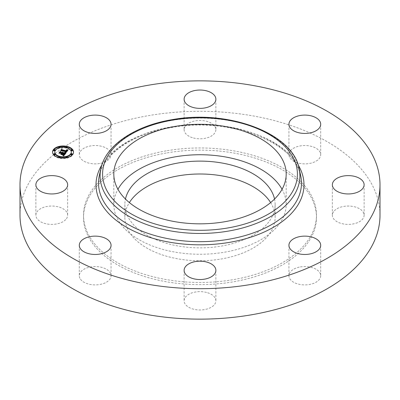 <?xml version="1.0" encoding="UTF-8"?>
<svg xmlns="http://www.w3.org/2000/svg" width="400" height="400" viewBox="0 0 400 400"><rect width="100%" height="100%" fill="white"/><g stroke="black" fill="none" stroke-linecap="round" stroke-linejoin="round"><path stroke-width="0.3" stroke-dasharray="2 1.5" d="M282.06 189.28A86.19 49.76 180 0 1 282.7 190.485A86.19 49.76 180 0 1 286.19 204.495A86.19 49.76 180 0 1 212.255 253.75A86.19 49.76 180 0 1 117.3 218.505A86.19 49.76 180 0 1 113.81 204.495A86.19 49.76 180 0 1 117.94 189.28M274.54 199.045A75.135 43.38 180 0 1 275.135 204.495A75.135 43.38 180 0 1 221.155 246.12A75.135 43.38 180 0 1 124.865 204.495A75.135 43.38 180 0 1 125.46 199.045M270.63 202.58A75.135 43.38 180 0 1 275.135 217.375A75.135 43.38 180 0 1 221.155 259A75.135 43.38 180 0 1 124.865 217.375A75.135 43.38 180 0 1 129.37 202.58M167.21 152.855A116.47 67.245 180 0 1 316.47 217.375A116.47 67.245 180 0 1 232.79 281.9A116.47 67.245 180 0 1 83.53 217.375A116.47 67.245 180 0 1 167.21 152.855M167.21 150.69A116.47 67.245 180 0 1 316.47 215.215A116.47 67.245 180 0 1 232.79 279.74A116.47 67.245 180 0 1 83.53 215.215A116.47 67.245 180 0 1 167.21 150.69M20 215.215A180 103.92 180 0 1 149.325 115.495A180 103.92 180 0 1 380 215.215M79.94 278.315A15.88 9.17 180 0 1 79.3 275.73A15.88 9.17 180 0 1 92.925 266.655A15.88 9.17 180 0 1 110.42 273.15A15.88 9.17 180 0 1 111.065 275.73A15.88 9.17 180 0 1 97.44 284.81A15.88 9.17 180 0 1 79.94 278.315M65.705 219.61A15.88 9.17 180 0 1 47.835 224.1A15.88 9.17 180 0 1 35.88 215.215A15.88 9.17 180 0 1 37.825 210.82A15.88 9.17 180 0 1 55.695 206.33A15.88 9.17 180 0 1 67.645 215.215A15.88 9.17 180 0 1 65.705 219.61M99.655 163.5A15.88 9.17 180 0 1 79.3 154.7A15.88 9.17 180 0 1 90.71 145.9A15.88 9.17 180 0 1 111.065 154.7A15.88 9.17 180 0 1 99.655 163.5M192.385 137.68A15.88 9.17 180 0 1 184.12 129.635A15.88 9.17 180 0 1 207.615 121.585A15.88 9.17 180 0 1 215.88 129.635A15.88 9.17 180 0 1 192.385 137.68M289.58 157.28A15.88 9.17 180 0 1 288.935 154.7A15.88 9.17 180 0 1 302.56 145.625A15.88 9.17 180 0 1 320.06 152.12A15.88 9.17 180 0 1 320.7 154.7A15.88 9.17 180 0 1 307.075 163.775A15.88 9.17 180 0 1 289.58 157.28M334.295 210.82A15.88 9.17 180 0 1 352.165 206.33A15.88 9.17 180 0 1 364.12 215.215A15.88 9.17 180 0 1 362.175 219.61A15.88 9.17 180 0 1 344.305 224.1A15.88 9.17 180 0 1 332.355 215.215A15.88 9.17 180 0 1 334.295 210.82M300.345 266.935A15.88 9.17 180 0 1 320.7 275.73A15.88 9.17 180 0 1 309.29 284.53A15.88 9.17 180 0 1 288.935 275.73A15.88 9.17 180 0 1 300.345 266.935M207.615 292.75A15.88 9.17 180 0 1 215.88 300.8A15.88 9.17 180 0 1 192.385 308.845A15.88 9.17 180 0 1 184.12 300.8A15.88 9.17 180 0 1 207.615 292.75M65.33 153.585L65.785 153.47L63.965 156.005L62.98 155.305L63.69 155.235M63.23 152.7L63.215 153.245M62.99 152.905L62.99 152.635M62.66 152.67L62.66 153.11M62.51 153.645L60.375 153.135L59.6 153.32L60.05 152.695M64.845 154.205L62.865 153.73L64.505 154.3L63.345 155.21L64.345 154.335L62.715 153.94L62.45 154.31L62.885 154.875L61.11 154.45L62.13 154.175M65.785 152.95L65.785 153.47M63.25 152.65L63.25 153.17M63.275 152.575L63.275 153.095M63.285 152.505L63.285 153.025M63.28 152.545L63.28 152.96M63.26 152.62L63.26 152.895M62.96 152.225L62.96 152.615M62.88 152.1L62.88 152.615M62.92 152.145L62.92 152.665M62.945 152.195L62.945 152.715M62.97 152.24L62.97 152.76M62.985 152.29L62.985 152.81M62.99 152.335L62.99 152.855M62.69 152.71L62.69 153.065M62.715 152.755L62.715 153.02M62.745 152.365L62.745 152.885M62.535 152.175L62.535 152.695M62.565 152.215L62.565 152.735M62.585 152.255L62.585 152.775M62.6 152.295L62.6 152.815M62.605 152.335L62.605 152.855M59.6 152.8L59.6 153.32M60.375 152.62L60.375 153.135M61.11 153.93L61.11 154.45M62.885 154.355L62.885 154.875M62.715 153.425L62.715 153.94M64.345 154.025L64.345 154.335M64.31 154.075L64.31 154.395M64.275 154.125L64.275 154.455M64.21 154.215L64.21 154.555M64.18 154.255L64.18 154.6M64.14 154.305L64.14 154.655M64.06 154.39L64.06 154.76M64.02 154.425L64.02 154.805M63.98 154.455L63.98 154.85M63.94 154.485L63.94 154.89M63.905 154.51L63.905 154.925M63.87 154.535L63.87 154.96M63.8 154.575L63.8 155.015M63.725 154.61L63.725 155.065M63.345 154.695L63.345 155.21M63.745 154.605L63.745 155.12M63.835 154.555L63.835 155.075M63.925 154.5L63.925 155.02M64.01 154.435L64.01 154.95M64.165 154.275L64.165 154.79M64.375 153.98L64.375 154.495M64.42 153.915L64.42 154.435M64.505 153.78L64.505 154.3M62.755 153.435L62.755 153.88M62.865 153.215L62.865 153.73M63.67 155.74L63.665 155.24M63.36 155L63.36 155.28M63.24 154.93L63.24 155.29M63.115 154.86L63.115 155.295M62.98 154.785L62.98 155.305M63.31 154.975L63.31 155.49M63.365 155.005L63.365 155.525M63.415 155.035L63.415 155.555M63.46 155.065L63.46 155.585M63.54 155.12L63.54 155.635M63.605 155.165L63.605 155.685M63.71 155.25L63.71 155.77M63.745 155.285L63.745 155.805M63.785 155.32L63.785 155.84M63.965 155.49L63.965 156.005M67.625 150.325L68 150.31L65.945 153.245L64.915 152.585L65.695 152.55M67.12 150.855L66.435 150.35L67.12 150.335M66.59 151.17L66.69 150.805L66.16 150.505L66.81 150.79L66.59 151.345M66.435 151.945L61.865 150.815L61.2 150.995L61.66 150.355M68 149.79L68 150.31M65.945 152.73L65.945 153.245M67.83 150.04L67.83 150.32M66.875 149.995L66.875 150.335M66.73 149.93L66.73 150.33M66.59 149.88L66.59 150.325M66.435 149.83L66.435 150.35M66.535 149.86L66.535 150.38M66.63 149.89L66.63 150.41M66.71 149.92L66.71 150.44M66.785 149.95L66.785 150.47M66.855 149.985L66.855 150.505M66.915 150.02L66.915 150.535M66.97 150.055L66.97 150.57M67.01 150.09L67.01 150.61M67.05 150.125L67.05 150.645M67.075 150.165L67.075 150.685M67.1 150.205L67.1 150.725M67.11 150.245L67.11 150.765M67.12 150.29L67.12 150.81M66.705 150.87L66.7 151.2M66.735 150.685L66.735 151.145M66.765 150.72L66.765 151.095M66.79 150.525L66.79 151.045M66.695 150.295L66.695 150.655M66.65 151.075L66.645 150.625M66.53 150.135L66.53 150.56M66.3 150.03L66.3 150.47M66.205 150L66.205 150.44M66.16 149.985L66.16 150.505M66.24 150.01L66.24 150.53M66.315 150.035L66.315 150.555M66.5 150.115L66.5 150.635M66.69 150.285L66.69 150.805M66.69 150.695L66.69 150.99M66.67 150.715L66.67 151.03M66.62 150.785L66.62 151.125M61.2 150.475L61.2 150.995M61.865 150.3L61.865 150.815M65.48 152.905L65.475 152.575M65.39 152.845L65.39 152.58M65.21 152.22L65.21 152.575M65.11 152.165L65.11 152.57M65.005 152.11L65.005 152.565M64.915 152.065L64.915 152.585M64.985 152.1L64.985 152.62M65.05 152.135L65.05 152.655M65.115 152.165L65.115 152.685M65.175 152.2L65.175 152.72M65.235 152.23L65.235 152.75M65.34 152.295L65.34 152.815M65.435 152.355L65.435 152.875M65.895 152.695L65.895 153.215M62.715 154.97L60.78 154.58L62.715 154.97L62.715 154.45M62.605 154.495L62.605 155.015M60.89 154.085L60.89 154.53M60.78 154.06L60.78 154.58M65.67 153.29L64.585 152.685L65.67 153.29L65.67 152.77M65.565 152.82L65.565 153.335M65.62 152.795L65.62 153.24M65.56 152.81L65.56 153.185M65.49 152.745L65.49 153.125M65.41 152.68L65.41 153.065M65.315 152.61L65.315 153.005M65.215 152.54L65.215 152.94M65.105 152.465L65.105 152.87M64.67 152.215L64.67 152.63M64.585 152.17L64.585 152.685M64.725 152.245L64.725 152.765M65.095 152.46L65.095 152.98M65.195 152.525L65.195 153.045M65.29 152.59L65.29 153.11M65.375 152.65L65.375 153.17M65.45 152.71L65.45 153.23M65.51 152.765L65.51 153.285M63.675 156.105L62.595 155.38L63.675 156.105L63.675 155.585M63.57 155.615L63.57 156.13M63.595 155.605L63.595 156.005M63.51 155.545L63.51 155.91M63.425 155.455L63.425 155.825M63.33 155.365L63.33 155.74M63.235 155.275L63.235 155.66M63.135 155.195L63.135 155.585M63.03 155.115L63.03 155.52M62.92 155.04L62.92 155.455M62.595 154.865L62.595 155.38M62.9 155.03L62.9 155.545M63 155.095L63 155.615M63.1 155.165L63.1 155.685M63.195 155.245L63.195 155.765M63.29 155.33L63.29 155.845M63.385 155.415L63.385 155.935M63.48 155.51L63.48 156.03M65.42 152.525L65.965 152.03L61.715 151.01L60.64 151.21L61.69 149.93L60.85 151.1L61.73 150.93L66.14 151.985L65.42 152.525L65.42 152.005M65.375 152.01L65.375 152.525M65.655 151.96L65.655 152.48M65.89 151.795L65.89 152.315M65.985 151.685L65.985 152.205M66.02 151.645L66.02 152.16M66.05 151.595L66.05 152.115M66.14 151.465L66.14 151.985M60.85 150.65L60.85 151.1M61.69 149.41L61.69 149.93M61.535 149.625L61.535 149.96M60.64 150.69L60.64 151.21M65.965 151.705L65.965 152.03M65.9 151.78L65.9 152.135M65.865 151.82L65.865 152.185M65.68 151.95L65.68 152.36M65.625 151.97L65.625 152.4M65.445 152.005L65.445 152.5M61.81 154.23L62 153.77L60.19 153.34L58.96 153.55L60.135 152.1L59.17 153.44L60.185 153.265L62.16 153.74L61.81 154.23L61.81 153.71M61.645 153.755L61.645 154.275M62.16 153.22L62.16 153.74M60.185 152.82L60.185 153.265M59.17 152.995L59.17 153.44M60.135 151.58L60.135 152.1M59.975 151.8L59.975 152.135M58.96 153.03L58.96 153.55M60.19 152.82L60.19 153.34M62 153.44L62 153.77M52.575 152.29A10.48 6.05 0 0 0 52.565 152.55A10.48 6.05 0 0 0 59.035 158.145A10.48 6.05 0 0 0 73.53 152.55A10.48 6.05 0 0 0 73.52 152.29M67.27 147.01A10.48 6.05 0 0 0 67.06 146.96A10.48 6.05 0 0 0 66.185 146.775M59.915 146.775A10.48 6.05 0 0 0 58.83 147.01M71.305 152.55A8.26 4.77 0 0 0 66.21 148.145A8.26 4.77 0 0 0 54.79 152.55M59.085 156.735A8.26 4.77 0 0 0 59.89 156.955A8.26 4.77 0 0 0 60.095 157.005M66 157.005A8.26 4.77 0 0 0 67.01 156.735M72.34 154.62A0.635 0.365 0 0 0 71.95 154.285A0.635 0.365 0 0 0 71.07 154.62M60.1 157.55A0.635 0.365 0 0 0 59.705 157.21A0.635 0.365 0 0 0 58.825 157.55M58.83 157.575A0.635 0.365 0 0 0 59.22 157.89A0.635 0.365 0 0 0 59.915 157.81M67.27 157.55A0.635 0.365 0 0 0 66.88 157.21A0.635 0.365 0 0 0 66 157.55M66.185 157.81A0.635 0.365 0 0 0 66.39 157.89A0.635 0.365 0 0 0 67.27 157.575M55.025 150.48A0.635 0.365 0 0 0 54.635 150.145A0.635 0.365 0 0 0 53.755 150.48M55.025 154.62A0.635 0.365 0 0 0 54.635 154.285A0.635 0.365 0 0 0 53.755 154.62M66 147.58A0.635 0.365 0 0 0 66.39 147.89A0.635 0.365 0 0 0 67.01 147.85M67.27 147.555A0.635 0.365 0 0 0 66.88 147.215A0.635 0.365 0 0 0 66 147.555M72.34 150.48A0.635 0.365 0 0 0 71.95 150.145A0.635 0.365 0 0 0 71.07 150.48M59.085 147.85A0.635 0.365 0 0 0 59.22 147.89A0.635 0.365 0 0 0 60.095 147.58M60.1 147.555A0.635 0.365 0 0 0 59.705 147.215A0.635 0.365 0 0 0 58.825 147.555M99.305 175.765A101.49 58.595 180 0 1 171.425 126.845A101.49 58.595 180 0 1 300.695 175.765C295.755 142.365 228.9 116.485 171.145 127.605C132.84 133.755 103.405 154.09 99.305 175.765M101.86 164.93A103.99 60.04 180 0 1 170.72 127.175A103.99 60.04 180 0 1 298.14 164.93M100.865 168.585A99.915 57.685 180 0 1 171.87 120.425A99.915 57.685 180 0 1 299.135 168.585M64.29 154.11L64.29 154.63M64.335 154.045L64.335 154.56M64.46 153.85L64.46 154.37M63.05 154.825L63.05 155.345M63.125 154.865L63.125 155.385M63.19 154.905L63.19 155.42M63.255 154.94L63.255 155.46M63.83 155.36L63.83 155.88M63.87 155.4L63.87 155.92M63.915 155.445L63.915 155.96M124.865 204.495L124.865 217.375M275.135 204.495L275.135 217.375M316.47 215.215L316.47 217.375M83.53 215.215L83.53 217.375M184.12 270.365L184.12 300.8M215.88 270.365L215.88 300.8M288.935 245.3L288.935 275.73M320.7 245.3L320.7 275.73M332.355 184.785L332.355 215.215M364.12 184.785L364.12 215.215M320.7 124.27L320.7 154.7M288.935 124.27L288.935 154.7M215.88 99.2L215.88 129.635M184.12 99.2L184.12 129.635M111.065 124.27L111.065 154.7M79.3 124.27L79.3 154.7M67.645 184.785L67.645 215.215M35.88 184.785L35.88 215.215M111.065 245.3L111.065 275.73M79.3 245.3L79.3 275.73M286.19 174.065L286.19 204.495M113.81 174.065L113.81 204.495M73.53 152.55L73.53 152.035M52.565 152.55L52.565 152.035"/><path stroke-width="0.6" d="M117.94 189.28A86.19 49.76 180 0 1 200 154.735A86.19 49.76 180 0 1 282.06 189.28M125.46 199.045A75.135 43.38 180 0 1 178.845 162.87A75.135 43.38 180 0 1 274.54 199.045M129.37 202.58A75.135 43.38 180 0 1 178.845 175.755A75.135 43.38 180 0 1 270.63 202.58M380 184.785L380 215.215A180 103.92 180 0 1 250.675 314.935A180 103.92 180 0 1 20 215.215L20 184.785A180 103.92 180 0 1 149.325 85.065A180 103.92 180 0 1 380 184.785A180 103.92 180 0 1 250.675 284.505A180 103.92 180 0 1 20 184.785M282.7 160.055A86.19 49.76 180 0 1 286.19 174.065A86.19 49.76 180 0 1 212.255 223.32A86.19 49.76 180 0 1 117.3 188.075A86.19 49.76 180 0 1 113.81 174.065A86.19 49.76 180 0 1 187.745 124.81A86.19 49.76 180 0 1 282.7 160.055M192.385 278.415A15.88 9.17 180 0 1 184.12 270.365A15.88 9.17 180 0 1 207.615 262.32A15.88 9.17 180 0 1 215.88 270.365A15.88 9.17 180 0 1 192.385 278.415M309.29 254.1A15.88 9.17 180 0 1 288.935 245.3A15.88 9.17 180 0 1 300.345 236.5A15.88 9.17 180 0 1 320.7 245.3A15.88 9.17 180 0 1 309.29 254.1M362.175 189.18A15.88 9.17 180 0 1 344.305 193.67A15.88 9.17 180 0 1 332.355 184.785A15.88 9.17 180 0 1 334.295 180.39A15.88 9.17 180 0 1 352.165 175.9A15.88 9.17 180 0 1 364.12 184.785A15.88 9.17 180 0 1 362.175 189.18M320.06 121.685A15.88 9.17 180 0 1 320.7 124.27A15.88 9.17 180 0 1 307.075 133.345A15.88 9.17 180 0 1 289.58 126.85A15.88 9.17 180 0 1 288.935 124.27A15.88 9.17 180 0 1 302.56 115.19A15.88 9.17 180 0 1 320.06 121.685M207.615 91.155A15.88 9.17 180 0 1 215.88 99.2A15.88 9.17 180 0 1 192.385 107.25A15.88 9.17 180 0 1 184.12 99.2A15.88 9.17 180 0 1 207.615 91.155M90.71 115.47A15.88 9.17 180 0 1 111.065 124.27A15.88 9.17 180 0 1 99.655 133.065A15.88 9.17 180 0 1 79.3 124.27A15.88 9.17 180 0 1 90.71 115.47M37.825 180.39A15.88 9.17 180 0 1 55.695 175.9A15.88 9.17 180 0 1 67.645 184.785A15.88 9.17 180 0 1 65.705 189.18A15.88 9.17 180 0 1 47.835 193.67A15.88 9.17 180 0 1 35.88 184.785A15.88 9.17 180 0 1 37.825 180.39M110.42 242.72A15.88 9.17 180 0 1 111.065 245.3A15.88 9.17 180 0 1 97.44 254.375A15.88 9.17 180 0 1 79.94 247.88A15.88 9.17 180 0 1 79.3 245.3A15.88 9.17 180 0 1 92.925 236.225A15.88 9.17 180 0 1 110.42 242.72M59.035 157.625A10.48 6.05 180 0 1 52.565 152.035A10.48 6.05 180 0 1 67.06 146.44A10.48 6.05 180 0 1 73.53 152.035A10.48 6.05 180 0 1 59.035 157.625M59.89 156.44A8.26 4.77 180 0 1 54.79 152.035A8.26 4.77 180 0 1 66.21 147.63A8.26 4.77 180 0 1 71.305 152.035A8.26 4.77 180 0 1 59.89 156.44M65.895 152.695L64.915 152.065L65.875 151.985L66.435 151.425L61.865 150.3L61.2 150.475L62 149.36L62.25 149.82L66.46 150.825L66.705 150.355L66.3 149.95L66.81 150.27L66.78 150.905L67.1 150.205L66.435 149.83L68 149.79L65.895 152.695M65.51 152.765L64.585 152.17L65.51 152.765M65.445 151.98L65.965 151.51L61.715 150.49L60.64 150.69L61.69 149.41L60.85 150.58L61.73 150.41L66.14 151.465L65.445 152.005M63.965 155.49L62.98 154.785L64.01 154.62L64.845 153.685L62.865 153.215L64.505 153.78L63.345 154.695L64.345 153.815L62.715 153.425L62.45 153.79L62.885 154.355L61.11 153.93L62.105 153.69L62.51 153.13L60.375 152.62L59.6 152.8L60.46 151.6L60.725 152.13L62.545 152.565L62.66 152.15L62.86 152.64L62.96 152.095L63.215 152.725L65 153.15L65.785 152.95L63.965 155.49M63.48 155.51L62.595 154.865L63.48 155.51M60.78 154.06L62.715 154.45L60.78 154.06M62 153.255L60.19 152.82L58.96 153.03L60.135 151.58L59.17 152.92L60.185 152.745L62.16 153.22L61.645 153.755L62 153.44M71.465 154.44A0.635 0.365 180 0 1 71.07 154.105A0.635 0.365 180 0 1 71.95 153.765A0.635 0.365 180 0 1 72.34 154.105A0.635 0.365 180 0 1 71.465 154.44M59.22 157.37A0.635 0.365 180 0 1 58.825 157.03A0.635 0.365 180 0 1 59.705 156.695A0.635 0.365 180 0 1 60.1 157.03A0.635 0.365 180 0 1 59.22 157.37M66.39 157.37A0.635 0.365 180 0 1 66 157.03A0.635 0.365 180 0 1 66.88 156.695A0.635 0.365 180 0 1 67.27 157.03A0.635 0.365 180 0 1 66.39 157.37M54.15 150.3A0.635 0.365 180 0 1 53.755 149.965A0.635 0.365 180 0 1 54.635 149.625A0.635 0.365 180 0 1 55.025 149.965A0.635 0.365 180 0 1 54.15 150.3M54.15 154.44A0.635 0.365 180 0 1 53.755 154.105A0.635 0.365 180 0 1 54.635 153.765A0.635 0.365 180 0 1 55.025 154.105A0.635 0.365 180 0 1 54.15 154.44M66.88 146.695A0.635 0.365 180 0 1 67.27 147.035A0.635 0.365 180 0 1 66.39 147.375A0.635 0.365 180 0 1 66 147.035A0.635 0.365 180 0 1 66.88 146.695M71.95 149.625A0.635 0.365 180 0 1 72.34 149.965A0.635 0.365 180 0 1 71.465 150.3A0.635 0.365 180 0 1 71.07 149.965A0.635 0.365 180 0 1 71.95 149.625M59.705 146.695A0.635 0.365 180 0 1 60.1 147.035A0.635 0.365 180 0 1 59.22 147.375A0.635 0.365 180 0 1 58.825 147.035A0.635 0.365 180 0 1 59.705 146.695M63.215 152.725L63.215 153.245L65.33 153.585M62.66 152.59L62.86 153.16L62.99 152.385M62.66 152.15L62.61 152.68M60.05 152.695L60.46 152.12L60.725 152.65L62.545 153.085L62.61 152.375M62.13 154.175L62.51 153.13M63.69 155.235L64.45 154.745L64.845 153.685M65 153.15L65 153.67M63.23 152.315L63.23 152.7M63.18 152.255L63.18 152.775M63.12 152.2L63.12 152.72M63.05 152.145L63.05 152.665M62.985 152.43L62.985 152.95M62.97 152.475L62.97 152.995M62.95 152.525L62.95 153.04M62.92 152.57L62.92 153.085M62.89 152.605L62.89 153.125M62.86 152.64L62.86 153.16M62.715 152.235L62.715 152.5M62.69 152.195L62.69 152.545M62.61 152.41L62.61 152.93M62.6 152.45L62.6 152.97M62.59 152.49L62.59 153.01M62.57 152.525L62.57 153.045M62.545 152.565L62.545 153.085M60.725 152.13L60.725 152.65M60.46 151.6L60.46 152.12M62.105 153.69L62.105 154.17M62.45 153.79L62.45 154.25M64.775 153.775L64.775 154.295M64.6 154.01L64.6 154.53M64.505 154.155L64.505 154.67M64.45 154.225L64.45 154.745M64.4 154.29L64.4 154.81M64.345 154.355L64.345 154.875M64.29 154.41L64.29 154.93M64.235 154.46L64.235 154.98M64.18 154.51L64.18 155.03M64.125 154.55L64.125 155.07M64.065 154.585L64.065 155.105M64.01 154.62L64.01 155.135M63.955 154.645L63.955 155.16M63.895 154.665L63.895 155.185M63.825 154.685L63.825 155.205M63.75 154.705L63.75 155.225M63.665 154.72L63.665 155.215M63.57 154.735L63.57 155.14M63.47 154.75L63.47 155.07M67.12 150.335L67.625 150.325M66.59 150.825L66.78 151.42L67.12 150.34M66.59 150.655L66.46 151.345L62.25 150.34L62 149.88L61.66 150.355M65.695 152.035L65.695 152.55L66.125 152.355L66.435 151.425M67.66 149.805L67.66 150.28M67.495 149.81L67.495 150.33M67.33 149.815L67.33 150.335M67.175 149.815L67.175 150.335M67.025 149.815L67.025 150.1M67.11 150.39L67.11 150.905M67.1 150.44L67.1 150.96M67.075 150.495L67.075 151.015M67.05 150.55L67.05 151.07M67.015 150.61L67.015 151.13M66.975 150.67L66.975 151.19M66.94 150.715L66.94 151.235M66.905 150.765L66.905 151.28M66.865 150.81L66.865 151.33M66.82 150.855L66.82 151.375M66.78 150.905L66.78 151.42M66.765 150.2L66.765 150.575M66.735 150.17L66.735 150.63M66.7 150.43L66.7 150.68M66.46 150.825L66.46 151.345M62.25 149.82L62.25 150.34M62 149.36L62 149.88M66.41 151.47L66.41 151.99M66.38 151.515L66.38 152.035M66.355 151.56L66.355 152.08M66.325 151.605L66.325 152.125M66.29 151.65L66.29 152.165M66.255 151.7L66.255 152.22M66.21 151.75L66.21 152.27M66.17 151.795L66.17 152.31M66.125 151.835L66.125 152.355M66.08 151.87L66.08 152.39M66.03 151.905L66.03 152.425M65.98 151.935L65.98 152.455M65.93 151.96L65.93 152.48M65.875 151.985L65.875 152.505M65.82 152.005L65.82 152.52M65.76 152.02L65.76 152.54M65.63 152.045L65.63 152.495M65.555 152.05L65.555 152.445M65.475 152.055L65.475 152.385M65.39 152.06L65.39 152.33M73.52 152.29A10.48 6.05 0 0 0 67.27 147.01M66.185 146.775A10.48 6.05 0 0 0 59.915 146.775M58.83 147.01A10.48 6.05 0 0 0 52.575 152.29M54.79 152.035L54.79 152.55A8.26 4.77 0 0 0 59.085 156.735M60.095 157.005A8.26 4.77 0 0 0 66 157.005M67.01 156.735A8.26 4.77 0 0 0 71.305 152.55L71.305 152.035M71.07 154.105L71.07 154.62A0.635 0.365 0 0 0 71.465 154.96A0.635 0.365 0 0 0 72.34 154.62L72.34 154.105M58.825 157.03L58.825 157.55A0.635 0.365 0 0 0 58.83 157.575M59.915 157.81A0.635 0.365 0 0 0 60.1 157.55L60.1 157.03M66 157.03L66 157.55A0.635 0.365 0 0 0 66.185 157.81M67.27 157.575A0.635 0.365 0 0 0 67.27 157.55L67.27 157.03M53.755 149.965L53.755 150.48A0.635 0.365 0 0 0 54.15 150.82A0.635 0.365 0 0 0 55.025 150.48L55.025 149.965M53.755 154.105L53.755 154.62A0.635 0.365 0 0 0 54.15 154.96A0.635 0.365 0 0 0 55.025 154.62L55.025 154.105M67.01 147.85A0.635 0.365 0 0 0 67.27 147.555L67.27 147.035M66 147.035L66 147.555A0.635 0.365 0 0 0 66 147.58M71.07 149.965L71.07 150.48A0.635 0.365 0 0 0 71.465 150.82A0.635 0.365 0 0 0 72.34 150.48L72.34 149.965M60.095 147.58A0.635 0.365 0 0 0 60.1 147.555L60.1 147.035M58.825 147.035L58.825 147.555A0.635 0.365 0 0 0 59.085 147.85M299.135 168.585L300.695 175.765A101.49 58.595 180 0 1 228.575 239.295A101.49 58.595 180 0 1 99.305 175.765L100.865 168.585C105.585 145.32 134.935 125.74 172.15 119.67C228.16 109.195 293.01 133.215 299.135 168.585A99.915 57.685 180 0 1 228.13 231.13A99.915 57.685 180 0 1 100.865 168.585M298.14 164.93A103.99 60.04 180 0 1 229.28 242.395A103.99 60.04 180 0 1 124.595 226.13A103.99 60.04 180 0 1 101.86 164.93M227.425 228.03A97.41 56.24 180 0 1 106.53 189.9A97.41 56.24 180 0 1 172.575 120.1A97.41 56.24 180 0 1 293.47 158.23A97.41 56.24 180 0 1 227.425 228.03"/></g></svg>
